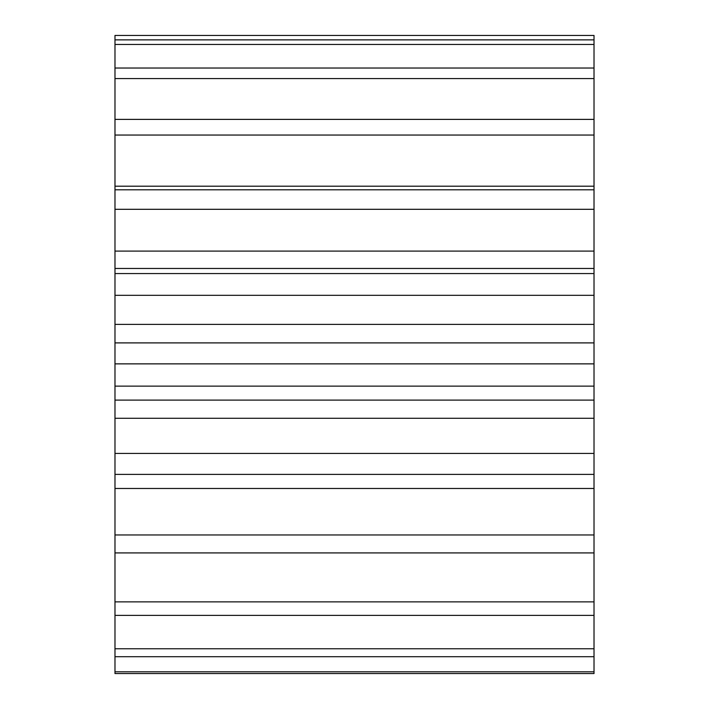 <?xml version="1.0" encoding="UTF-8"?>
<svg xmlns="http://www.w3.org/2000/svg" width="709" height="709" viewBox="0 0 709 709"><rect width="100%" height="100%" fill="white"/><g stroke="black" fill="none" stroke-linecap="round" stroke-linejoin="round"><path stroke-width="1.06" d="M594.018 39.864L114.982 39.864L114.982 35.45L594.018 35.45L594.018 673.55L114.982 673.55L114.982 400.098L594.018 400.098M594.018 68.02L114.982 68.02L114.982 39.864M114.982 44.454L594.018 44.454M594.018 119.387L114.982 119.387L114.982 68.02M114.982 78.575L594.018 78.575M594.018 189.799L114.982 189.799L114.982 119.387M114.982 135.056L594.018 135.056M114.982 186.201L594.018 186.201M594.018 273.559L114.982 273.559L114.982 189.799M114.982 209.306L594.018 209.306M114.982 251.101L594.018 251.101M114.982 268.463L594.018 268.463M594.018 363.868L114.982 363.868L114.982 273.559M114.982 295.325L594.018 295.325M114.982 324.376L594.018 324.376M114.982 342.899L594.018 342.899M114.982 400.098L114.982 363.868M114.982 386.13L594.018 386.13M114.982 418.275L594.018 418.275M594.018 453.423L114.982 453.423M114.982 474.383L594.018 474.383M114.982 488.483L594.018 488.483M594.018 534.958L114.982 534.958M114.982 552.914L594.018 552.914M594.018 601.879L114.982 601.879M114.982 615.377L594.018 615.377M594.018 648.762L114.982 648.762M114.982 656.702L594.018 656.702M594.018 671.804L114.982 671.804"/></g></svg>
